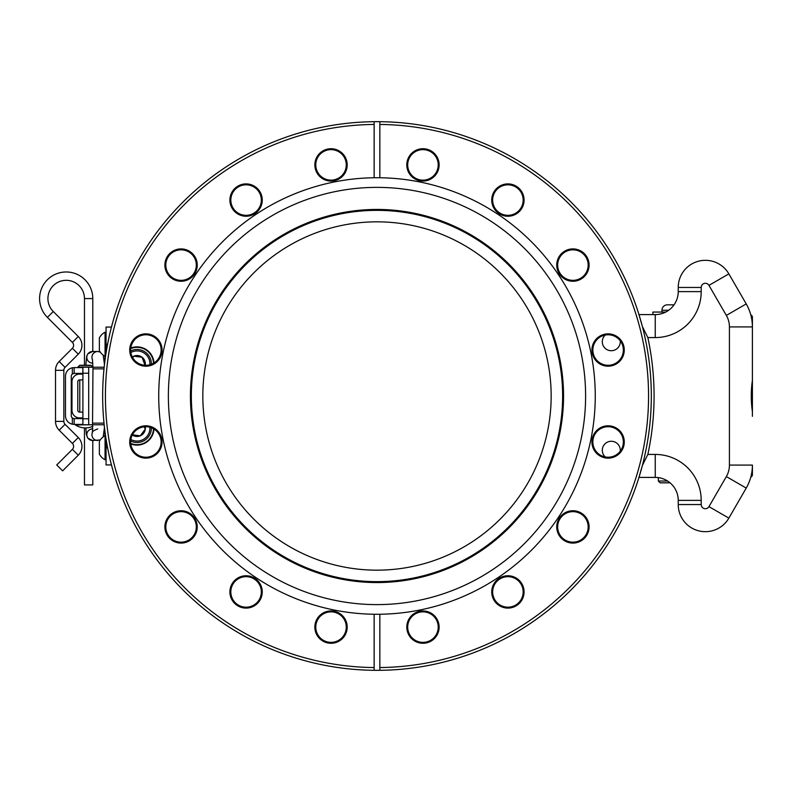 <?xml version="1.0" encoding="UTF-8"?>
<svg xmlns="http://www.w3.org/2000/svg" width="792" height="792" viewBox="0 0 792 792"><rect width="100%" height="100%" fill="white"/><g stroke="black" fill="none" stroke-linecap="round" stroke-linejoin="round"><path stroke-width="1.19" d="M111.464 464.934L107.445 464.924M84.467 427.908L84.467 484.922L92.783 484.922L92.783 440.51M78.279 455.202A12.484 12.484 0 0 0 78.279 437.55L65.063 424.334A4.158 4.158 0 0 1 63.845 421.393L63.845 370.319A4.158 4.158 0 0 1 65.063 367.379L78.279 354.163A12.484 12.484 0 0 0 78.279 336.511L53.272 311.503A18.275 18.275 0 0 1 66.191 280.309A18.275 18.275 0 0 1 84.467 298.584L92.783 298.584A26.591 26.591 0 0 0 41.62 288.407A26.591 26.591 0 0 0 47.391 317.384L72.389 342.392A4.158 4.158 0 0 1 72.389 348.272L59.172 361.489A12.484 12.484 0 0 0 55.519 370.319L55.519 421.393A12.484 12.484 0 0 0 59.172 430.214L72.389 443.431A4.158 4.158 0 0 1 72.389 449.321L56.737 464.973L62.627 470.854L78.279 455.202L72.389 449.321M82.833 424.403L74.151 424.403L74.151 418.622L82.833 418.622L82.903 424.403M74.151 373.388L74.151 367.607L72.349 367.795L72.349 374.022L74.151 373.388L82.903 373.388M74.151 367.607L82.903 367.607M74.151 424.403L72.349 424.215L72.349 417.988L74.151 418.622M72.349 367.795A8.682 8.682 0 0 0 65.469 376.289L65.469 415.721A8.682 8.682 0 0 0 72.349 424.215M72.349 374.022A2.891 2.891 0 0 0 71.26 376.289L71.26 415.721A2.891 2.891 0 0 0 72.349 417.988M105.059 435.699L105.059 459.776A13.603 13.603 0 0 1 99.356 454.083L99.356 441.401A13.603 13.603 0 0 1 105.059 435.699L104.475 427.482L103.188 436.887M134.531 452.163C132.304 449.48 131.026 446.53 130.68 443.322C131.026 446.53 132.304 449.48 134.531 452.163M105.059 332.224L105.059 356.301A13.603 13.603 0 0 1 99.356 350.599L99.356 337.917A13.603 13.603 0 0 1 105.059 332.224L106.059 332.224M130.68 348.678C131.026 345.47 132.304 342.52 134.531 339.837M92.961 424.769L88.694 424.769L88.694 367.24L82.903 367.24L82.903 373.21L88.694 373.21M92.961 367.24L88.694 367.24M82.903 424.769L88.694 424.769L82.903 424.769L82.903 373.21M93.436 424.769L104.178 424.769M93.436 367.24L104.178 367.24M111.464 464.924L106.059 464.924L106.059 439.065M106.059 352.935L106.059 327.076L111.464 327.076M82.903 374.111L79.586 374.111A7.593 7.593 0 0 0 71.983 381.714L71.983 410.296A7.593 7.593 0 0 0 79.586 417.899L79.507 417.899M82.903 379.903L79.586 379.903A1.812 1.812 0 0 0 77.774 381.714L77.774 410.296A1.812 1.812 0 0 0 79.586 412.107L82.903 412.107M80.041 417.879C77.576 417.76 77.576 417.76 80.041 417.879M79.309 417.889L82.903 417.899M80.041 374.131C77.517 374.25 77.517 374.25 80.041 374.131M605.256 456.954A9.009 9.009 0 0 1 607.632 442.045A9.009 9.009 0 0 1 620.245 451.202M620.245 340.798A9.009 9.009 0 0 1 607.632 349.955A9.009 9.009 0 0 1 605.256 335.046M638.966 314.592L655.251 314.592L638.966 314.592L642.411 326.65A274.329 274.329 0 0 0 379.843 121.691L379.843 124.443A271.567 271.567 0 0 1 648.559 396A271.567 271.567 0 0 1 379.843 667.557L379.843 670.309A274.329 274.329 0 0 1 374.141 670.309L374.141 614.245A218.265 218.265 0 0 1 158.727 396A218.265 218.265 0 0 1 374.141 177.755L374.141 121.691A274.329 274.329 0 0 0 102.663 396A274.329 274.329 0 0 0 374.141 670.309L374.141 667.557A271.567 271.567 0 0 1 105.415 396A271.567 271.567 0 0 1 374.141 124.443M379.843 124.443L379.843 177.755A218.265 218.265 0 0 1 595.257 396A218.265 218.265 0 0 1 379.843 614.245L379.843 670.309A274.329 274.329 0 0 0 642.411 465.35L638.966 477.408L655.251 477.408A22.978 22.978 0 0 1 678.229 500.386L678.229 504.544A27.136 27.136 0 0 0 728.858 518.126A27.136 27.136 0 0 1 678.229 504.544A27.136 27.136 0 0 0 728.858 518.126L746.232 488.08A45.956 45.956 0 0 0 752.4 465.082L752.4 474.655A2.752 2.752 0 0 1 750.786 477.16M667.369 304.821L674.051 304.821L667.369 304.821A5.425 5.425 0 0 0 661.944 310.246L661.944 312.058M665.735 312.058L652.895 312.058L652.895 314.592M658.33 477.616L658.33 481.031L660.132 482.833L670.082 482.833M667.626 481.031L658.33 481.031M750.786 314.84A2.752 2.752 0 0 1 752.4 317.344L752.4 375.685M752.4 416.315L752.4 326.918A45.956 45.956 0 0 0 746.232 303.92L728.858 273.874A27.136 27.136 0 0 0 678.229 287.456L678.229 291.614A22.978 22.978 0 0 1 655.251 314.592L655.251 337.57A45.956 45.956 0 0 0 701.207 291.614L701.207 287.456A4.158 4.158 0 0 1 708.969 285.368L726.343 315.414A22.978 22.978 0 0 1 729.422 326.918L729.422 465.082A22.978 22.978 0 0 1 726.343 476.586L708.969 506.632A4.158 4.158 0 0 1 701.207 504.544L701.207 500.386A45.956 45.956 0 0 0 655.251 454.43L647.846 454.43A277.081 277.081 0 0 0 647.846 337.57L655.251 337.57M726.343 476.586L746.232 488.08A45.956 45.956 0 0 0 752.4 465.082A45.956 45.956 0 0 1 746.232 488.08L728.858 518.126L708.969 506.632M130.749 443.916A16.959 16.959 0 0 0 153.965 429.036M153.519 428.769A16.493 16.493 0 0 1 130.69 443.391M153.965 362.964A16.959 16.959 0 0 0 130.749 348.084M130.69 348.609A16.493 16.493 0 0 1 153.519 363.231M562.637 396A185.645 185.645 0 0 1 284.17 556.776A185.645 185.645 0 0 1 284.17 235.224A185.645 185.645 0 0 1 562.637 396M437.055 170.725A15.256 15.256 0 0 1 410.86 174.181A15.256 15.256 0 0 1 420.968 149.767A15.256 15.256 0 0 1 437.055 170.725M111.731 465.973L111.583 465.399M105.059 356.301L104.475 364.518L103.188 355.113M563.548 396A186.565 186.565 0 0 0 283.714 234.432A186.565 186.565 0 0 0 283.714 557.568A186.565 186.565 0 0 0 563.548 396M437.907 171.082A16.177 16.177 0 0 0 420.849 148.856A16.177 16.177 0 0 0 410.127 174.735A16.177 16.177 0 0 0 437.907 171.082M519.344 211.513A16.177 16.177 0 0 0 512.087 184.447A16.177 16.177 0 0 0 492.277 204.257A16.177 16.177 0 0 0 519.344 211.513M608.098 366.201A16.177 16.177 0 0 0 622.106 341.946A16.177 16.177 0 0 0 594.089 341.946A16.177 16.177 0 0 0 608.098 366.201M561.478 538.352A16.177 16.177 0 0 0 588.535 531.095A16.177 16.177 0 0 0 568.725 511.286A16.177 16.177 0 0 0 561.478 538.352M406.791 627.106A16.177 16.177 0 0 0 431.046 641.114A16.177 16.177 0 0 0 431.046 613.107A16.177 16.177 0 0 0 406.791 627.106M492.961 598.118A16.177 16.177 0 0 0 520.74 601.772A16.177 16.177 0 0 0 510.018 575.893A16.177 16.177 0 0 0 492.961 598.118M601.91 456.915A16.177 16.177 0 0 0 624.136 439.857A16.177 16.177 0 0 0 598.257 429.135A16.177 16.177 0 0 0 601.91 456.915M579.11 280.031A16.177 16.177 0 0 0 582.764 252.252A16.177 16.177 0 0 0 556.875 262.974A16.177 16.177 0 0 0 579.11 280.031M518.691 210.86A15.256 15.256 0 0 1 493.168 204.019A15.256 15.256 0 0 1 511.85 185.338A15.256 15.256 0 0 1 518.691 210.86M578.754 279.18A15.256 15.256 0 0 1 557.796 263.092A15.256 15.256 0 0 1 582.199 252.985A15.256 15.256 0 0 1 578.754 279.18M608.098 365.28A15.256 15.256 0 0 1 594.891 342.401A15.256 15.256 0 0 1 621.314 342.401A15.256 15.256 0 0 1 608.098 365.28M602.267 456.063A15.256 15.256 0 0 1 598.811 429.868A15.256 15.256 0 0 1 623.225 439.976A15.256 15.256 0 0 1 602.267 456.063M562.132 537.699A15.256 15.256 0 0 1 568.963 512.177A15.256 15.256 0 0 1 587.654 530.858A15.256 15.256 0 0 1 562.132 537.699M493.812 597.762A15.256 15.256 0 0 1 509.899 576.804A15.256 15.256 0 0 1 520.007 601.217A15.256 15.256 0 0 1 493.812 597.762M407.702 627.106A15.256 15.256 0 0 1 430.591 613.899A15.256 15.256 0 0 1 430.591 640.322A15.256 15.256 0 0 1 407.702 627.106M316.929 621.274A15.256 15.256 0 0 1 343.124 617.819A15.256 15.256 0 0 1 333.006 642.233A15.256 15.256 0 0 1 316.929 621.274M316.077 620.918A16.177 16.177 0 0 0 333.135 643.144A16.177 16.177 0 0 0 343.857 617.265A16.177 16.177 0 0 0 316.077 620.918M234.64 580.486A16.177 16.177 0 0 0 241.887 607.553A16.177 16.177 0 0 0 261.697 587.743A16.177 16.177 0 0 0 234.64 580.486M145.876 425.799A16.177 16.177 0 0 0 131.868 450.054A16.177 16.177 0 0 0 159.885 450.054A16.177 16.177 0 0 0 145.876 425.799M192.505 253.648A16.177 16.177 0 0 0 165.439 260.905A16.177 16.177 0 0 0 185.249 280.714A16.177 16.177 0 0 0 192.505 253.648M347.193 164.894A16.177 16.177 0 0 0 322.928 150.886A16.177 16.177 0 0 0 322.928 178.893A16.177 16.177 0 0 0 347.193 164.894M261.023 193.882A16.177 16.177 0 0 0 233.244 190.228A16.177 16.177 0 0 0 243.966 216.107A16.177 16.177 0 0 0 261.023 193.882M152.074 335.085A16.177 16.177 0 0 0 129.848 352.143A16.177 16.177 0 0 0 155.727 362.865A16.177 16.177 0 0 0 152.074 335.085M174.874 511.969A16.177 16.177 0 0 0 171.22 539.748A16.177 16.177 0 0 0 197.099 529.026A16.177 16.177 0 0 0 174.874 511.969M235.293 581.14A15.256 15.256 0 0 1 260.815 587.981A15.256 15.256 0 0 1 242.124 606.662A15.256 15.256 0 0 1 235.293 581.14M175.23 512.82A15.256 15.256 0 0 1 196.188 528.908A15.256 15.256 0 0 1 171.775 539.015A15.256 15.256 0 0 1 175.23 512.82M145.876 426.72A15.256 15.256 0 0 1 159.093 449.599A15.256 15.256 0 0 1 132.67 449.599A15.256 15.256 0 0 1 145.876 426.72M151.718 335.937A15.256 15.256 0 0 1 155.163 362.132A15.256 15.256 0 0 1 130.759 352.024A15.256 15.256 0 0 1 151.718 335.937M191.852 254.301A15.256 15.256 0 0 1 185.011 279.823A15.256 15.256 0 0 1 166.33 261.142A15.256 15.256 0 0 1 191.852 254.301M260.172 194.238A15.256 15.256 0 0 1 244.085 215.196A15.256 15.256 0 0 1 233.977 190.783A15.256 15.256 0 0 1 260.172 194.238M346.272 164.894A15.256 15.256 0 0 1 323.393 178.101A15.256 15.256 0 0 1 323.393 151.678A15.256 15.256 0 0 1 346.272 164.894M374.141 614.245A218.265 218.265 0 0 0 379.843 614.245M379.843 177.755A218.265 218.265 0 0 0 374.141 177.755M647.846 454.43L642.411 465.35A274.329 274.329 0 0 0 642.411 326.65L647.846 337.57M374.141 121.691A274.329 274.329 0 0 1 379.843 121.691M376.992 187.377A208.623 208.623 0 0 0 196.317 500.306A208.623 208.623 0 0 0 557.657 500.306A208.623 208.623 0 0 0 376.992 187.377M341.966 123.918L341.411 123.988M339.342 124.265L340.412 124.116M340.708 124.077L346.688 123.354M377.596 121.671L380.15 121.691M396.673 122.374L391.466 122.057M402.217 122.829L407.098 123.324M414.642 667.735L413.563 667.884M413.275 667.923L407.286 668.646M376.378 670.329L373.824 670.309M357.301 669.626L362.518 669.943M351.767 669.171L346.876 668.676M283.021 653.737L282.497 653.539M281.744 653.261L275.933 651.034M292.169 656.885L290.753 656.419M287.823 655.429L286.1 654.836M308.573 661.657L307.672 661.429M317.137 663.716L311.969 662.508M312.622 662.666L313.157 662.795M312.018 662.528L311.246 662.33M321.334 664.627L319.562 664.25M326.492 665.646L331.313 666.498M331.848 666.587L330.68 666.389M325.987 665.547L324.75 665.31M339.491 667.755L342.718 668.181M341.025 667.963L336.649 667.349M352.49 669.23L351.529 669.141M347.876 668.775L347.233 668.715M356.548 669.567L356.024 669.527M367.557 670.171L364.31 670.032M376.071 670.329L374.824 670.319M373.675 670.309L372.567 670.289M394.574 669.765L389.397 670.052M389.03 670.062L390.595 669.992M399.802 669.379L398.594 669.478M404.464 668.953L401.405 669.24M398.218 669.507L399.782 669.379M414.909 667.696L414.117 667.804M432.085 664.736L428.868 665.379M428.541 665.438L424.987 666.102M424.235 666.23L423.314 666.389M432.125 664.736L430.601 665.042M427.452 665.646L425.195 666.062M423.621 666.339L421.859 666.636M446.658 661.34L449.876 660.469M448.183 660.934L443.817 662.062M451.331 660.063L457.895 658.122M458.42 657.964L457.251 658.33M467.617 654.925L467.092 655.113M466.339 655.37L460.528 657.301M470.953 138.263L471.488 138.461M472.24 138.739L478.051 140.966M461.815 135.115L463.231 135.581M466.151 136.57L467.884 137.165M445.411 130.343L446.312 130.571M436.837 128.284L442.015 129.492M441.362 129.334L440.827 129.205M441.956 129.472L442.738 129.67M432.65 127.373L434.422 127.75M427.482 126.354L422.661 125.502M422.136 125.413L423.304 125.611M427.997 126.453L429.224 126.69M414.483 124.245L411.266 123.819M412.959 124.037L417.325 124.651M401.495 122.77L402.445 122.859M406.108 123.225L406.742 123.285M397.426 122.433L397.96 122.473M386.427 121.829L389.674 121.968M377.913 121.671L379.16 121.681M380.308 121.691L381.407 121.711M359.41 122.235L364.577 121.948M364.954 121.938L363.389 122.008M349.51 123.047L352.579 122.76M339.075 124.304L339.867 124.195M321.898 127.265L325.116 126.621M325.443 126.562L328.997 125.898M329.749 125.77L330.67 125.611M321.859 127.265L323.383 126.958M326.532 126.354L328.779 125.938M330.363 125.661L332.125 125.364M307.326 130.66L304.098 131.531M305.801 131.066L310.167 129.938M302.653 131.937L296.089 133.878M295.555 134.036L296.733 133.67M286.367 137.075L286.892 136.887M287.644 136.63L293.456 134.699M701.207 500.386L678.229 500.386L678.229 504.544L701.207 504.544M726.343 315.414L746.232 303.92A45.956 45.956 0 0 1 752.4 326.918A45.956 45.956 0 0 0 746.232 303.92L728.858 273.874A27.136 27.136 0 0 0 678.229 287.456L678.229 291.614A22.978 22.978 0 0 1 655.251 314.592M638.966 477.408L655.251 477.408L655.251 454.43M751.479 388.951L751.479 403.049M752.4 411.711C750.895 401.217 750.895 390.743 752.4 380.289M149.906 364.746A12.9 12.9 0 0 0 130.828 352.519M130.65 350.995A14.335 14.335 0 0 1 151.361 364.27M132.69 357.697L133.858 356.172L142.075 357.251L144.985 365.26M145.203 365.27A8.286 8.286 0 0 0 132.314 357.014M130.828 439.481A12.9 12.9 0 0 0 149.906 427.254M151.361 427.73A14.335 14.335 0 0 1 130.65 441.005M144.243 426.799L145.253 429.244L140.214 435.828L131.987 434.749M132.314 434.986A8.286 8.286 0 0 0 145.203 426.73M92.525 359.825A5.791 5.762 -90 0 1 97.713 351.5L92.565 351.5A5.791 5.762 -90 0 0 86.803 357.291A5.791 5.762 -90 0 0 92.565 363.082L92.822 363.082M92.822 428.927L92.565 428.927A5.791 5.762 90 0 0 86.803 434.719A5.791 5.762 90 0 0 92.565 440.51L100.247 439.936M644.233 334.046L644.421 334.877M644.559 335.452L644.747 336.313M646.203 343.282L644.45 334.986M645.866 341.55L645.718 340.857M645.52 339.897L645.411 339.362M644.45 457.014L646.193 448.787M644.767 455.618L644.599 456.34M644.431 457.103L644.242 457.925M79.764 424.403L79.764 424.948L75.418 424.948L90.981 424.769M77.953 367.062L92.783 367.062L90.981 365.251L79.764 365.251L77.953 367.062M63.845 421.393L55.519 421.393M65.063 424.334L59.172 430.214M63.845 370.319L55.519 370.319M78.279 437.55L72.389 443.431M65.063 367.379L59.172 361.489M78.279 354.163L72.389 348.272M78.279 336.511L72.389 342.392M53.272 311.503L47.391 317.384M82.833 373.388L82.833 367.607M88.694 418.79L82.903 418.79M106.059 447.737L107.583 447.737M106.059 344.263L107.583 344.263M668.696 310.246L661.944 310.246M202.831 396A174.151 174.151 0 0 1 464.072 245.173A174.151 174.151 0 0 1 464.072 546.827A174.151 174.151 0 0 1 202.831 396M678.229 291.614L701.207 291.614M678.229 287.456L701.207 287.456M728.858 273.874L708.969 285.368M752.4 326.918L729.422 326.918M752.4 465.082L729.422 465.082M97.713 428.927C93.456 430.61 91.704 431.848 92.456 432.63L92.971 368.864L104.009 368.864M92.971 423.146L104.009 423.146M92.525 432.185A5.791 5.762 90 0 0 97.713 440.51M84.467 298.584L84.467 365.251M92.783 298.584L92.783 351.5M106.059 459.776L105.059 459.776M92.971 368.864L92.456 359.38M100.257 352.074L97.713 351.5M85.784 365.251L86.764 355.974L87.833 353.875L92.565 351.5M85.823 427.928L86.387 434.471L87.823 438.134L92.565 440.51M75.418 424.948A18.087 18.087 0 0 0 92.931 426.274M79.764 418.622L79.764 417.899M79.764 412.107L79.764 379.903M79.764 374.111L79.764 373.388M79.764 367.607L79.764 367.062M80.665 365.488L90.07 365.488"/></g></svg>
